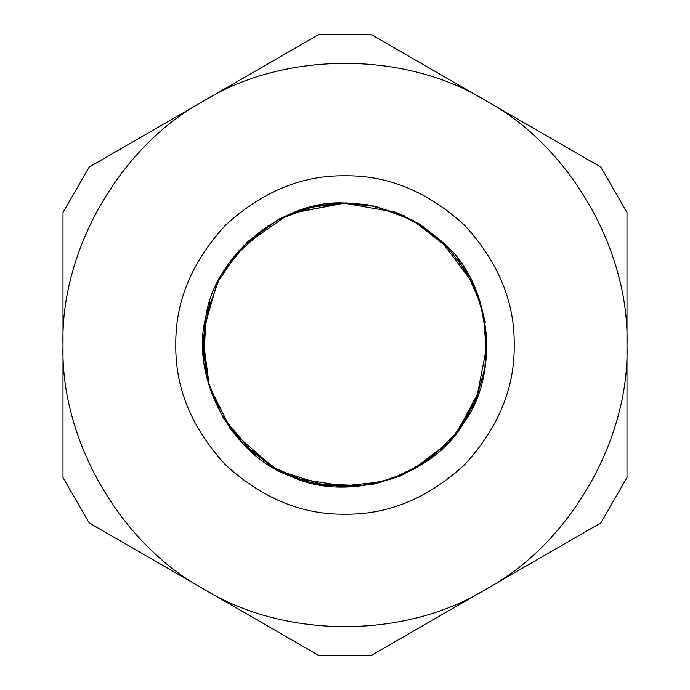 <?xml version="1.0" encoding="UTF-8"?>
<svg xmlns="http://www.w3.org/2000/svg" width="690" height="690" viewBox="0 0 690 690"><rect width="100%" height="100%" fill="white"/><g stroke="black" fill="none" stroke-linecap="round" stroke-linejoin="round"><path stroke-width="1.03" d="M466.552 418.373L465.293 420.426M345 203.015C283.202 199.117 213.978 255.93 205.741 317.297C189.862 377.145 232.082 456.133 290.663 476.178C346.268 503.424 431.966 477.428 463.059 423.884C500.63 374.67 491.849 285.539 445.395 244.605L466.552 271.981L480.55 303.695L486.761 337.738L484.578 372.108L473.702 404.849L455.167 434.191L430.319 458.453L400.536 475.928L375.257 483.811L348.838 486.795L296.45 478.42L291.706 476.6M278.148 470.261L243.656 444.446L221.274 414.207L207.224 379.31L206.086 374.36L203.429 337.427L210.01 300.995M486.985 345.112L476.859 397.207L464.991 421.012L448.914 442.066L422.315 464.06L391.04 479.084L357.135 486.441L322.627 485.424L297.011 478.688L273.024 467.199L233.039 432.311L229.986 428.257M203.774 359.619L206.086 315.632L218.661 280.683L239.525 249.953M446.266 245.312L423.005 226.536L396.327 212.831L367.477 204.783L337.729 202.989L311.544 206.957L286.471 215.823L242.992 246.235M472.65 282.831L440.772 240.413L419.693 224.19L396.043 212.279L344.207 203.179L292.319 213.15M484.026 317.245L486.338 358.498M447.215 443.247L412.836 469.735M325.421 485.441L279.51 470.977M231.021 429.663L209.337 386.236L202.989 338.264M223.301 272.248L247.727 241.655L279.303 218.885L309.413 207.552L341.464 203.265L373.704 206.034L404.392 215.832M457.918 259.259L475.427 289.162L485.329 322.204M479.24 390.644L457.651 431.423M382.269 481.801L336.323 486.717M252.385 452.355L222.654 417.045M204.206 328.242L216.858 283.849M280.166 218.903L312.682 206.845L346.975 202.843M413.301 220.748L449.725 249.124M486.2 332.166L485.191 366.821L476.057 400.114M434.596 454.891L405.297 473.435L372.583 484.466M303.997 480.732L272.222 466.794L244.76 445.826M209.527 386.849L203.334 352.763L205.353 318.332M234.522 256.128L268.833 225.181M475.79 399.881L455.366 434.096M362.949 485.639L315.321 483.845M293.957 212.736L343.335 203.196M355.652 203.498L370.608 205.353M375.972 206.439L413.086 220.403L445.335 244.536M457.798 258.767L458.229 259.328M345 175.803C388.185 175.226 428.059 191.742 464.637 225.363C498.258 261.941 514.775 301.815 514.197 345C514.775 388.185 498.258 428.059 464.637 464.637C428.059 498.258 388.185 514.775 345 514.197C301.815 514.775 261.941 498.258 225.363 464.637C191.742 428.059 175.226 388.185 175.803 345C175.226 301.815 191.742 261.941 225.363 225.363C261.941 191.742 301.815 175.226 345 175.803M318.815 34.5L371.186 34.5L485.993 100.783C569.586 145.84 629.772 250.082 626.994 345L626.994 212.425L600.809 167.075L485.993 100.783C405.185 50.922 284.815 50.922 204.007 100.783L89.191 167.075L63.006 212.425L63.006 477.575L89.191 522.925L318.815 655.5L371.186 655.5L485.993 589.217C405.185 639.078 284.815 639.078 204.007 589.217C120.414 544.16 60.228 439.918 63.006 345C60.228 250.082 120.414 145.84 204.007 100.783L318.815 34.5M626.994 477.575L626.994 345C629.772 439.918 569.586 544.16 485.993 589.217L600.809 522.925L626.994 477.575"/></g></svg>
